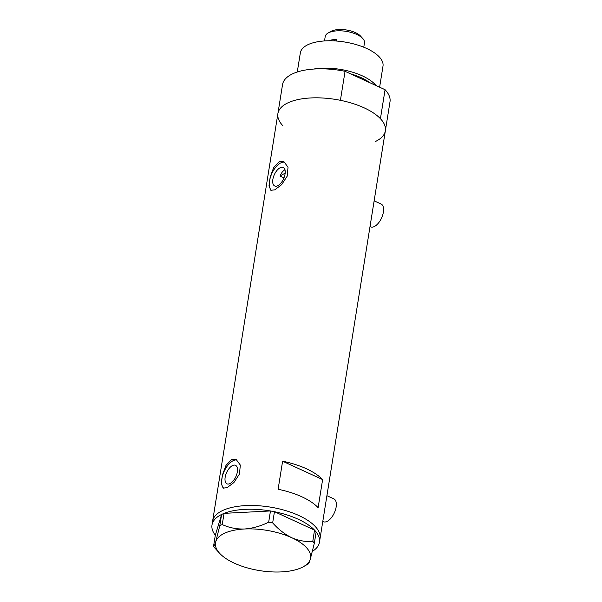 <?xml version="1.0" encoding="UTF-8"?>
<svg xmlns="http://www.w3.org/2000/svg" width="602" height="602" viewBox="0 0 602 602"><rect width="100%" height="100%" fill="white"/><g stroke="black" fill="none" stroke-linecap="round" stroke-linejoin="round"><path stroke-width="0.9" d="M326.909 495.687L333.877 498.885A12.559 6.238 114.7 0 1 335.449 509.932A12.559 6.238 114.7 0 1 326.841 521.52A12.559 6.238 114.7 0 1 323.394 521.708L322.785 521.43M374.135 200.835L381.104 204.033A12.559 6.238 114.7 0 1 382.676 215.08A12.559 6.238 114.7 0 1 374.068 226.668A12.559 6.238 114.7 0 1 370.621 226.856L370.012 226.578M277.499 185.837A10.181 5.057 -65.3 0 0 284.483 176.439A10.181 5.057 -65.3 0 0 283.211 167.484A10.181 5.057 -65.3 0 0 280.412 167.627A10.181 5.057 -65.3 0 0 273.428 177.026A10.181 5.057 -65.3 0 0 274.7 185.98A10.181 5.057 -65.3 0 0 277.499 185.837M229.791 483.677A10.181 5.057 -65.3 0 0 236.774 474.286A10.181 5.057 -65.3 0 0 235.502 465.323A10.181 5.057 -65.3 0 0 232.703 465.474A10.181 5.057 -65.3 0 0 225.727 474.873A10.181 5.057 -65.3 0 0 226.999 483.827A10.181 5.057 -65.3 0 0 229.791 483.677M227.022 487.695L233.915 482.541L239.483 474L240.318 465.053L236.255 459.604L231.514 459.635L225.976 465.414L222.462 474.895L221.288 483.692L223.146 488.124L227.022 487.695M237.075 460.063A15.697 7.803 -65.3 0 0 233.493 460.545A15.697 7.803 -65.3 0 0 223.026 474.143A15.697 7.803 -65.3 0 0 223.884 488.335M274.73 189.856L281.616 184.694L287.192 176.16L288.027 167.205L283.963 161.757L279.223 161.787L273.677 167.567L270.17 177.048L268.996 185.852L270.847 190.285L274.73 189.856M284.784 162.216A15.697 7.803 -65.3 0 0 281.202 162.698A15.697 7.803 -65.3 0 0 270.734 176.296A15.697 7.803 -65.3 0 0 271.585 190.495M375.144 141.643A54.413 23.109 9.1 0 0 385.355 130.807L389.998 101.806A54.413 23.109 9.1 0 0 385.069 89.706L380.426 118.707A54.413 23.109 9.1 0 1 385.355 130.807A54.413 23.109 -170.9 0 0 350.522 102.807A54.413 23.109 -170.9 0 0 288.719 102.483A54.413 23.109 -170.9 0 0 277.898 113.597A54.413 23.109 9.1 0 1 288.719 102.483A54.413 23.109 9.1 0 1 340.408 100.316L345.059 71.314A54.413 23.109 9.1 0 0 293.37 73.482A54.413 23.109 9.1 0 0 282.541 84.596L212.596 521.264A54.413 23.109 9.1 0 1 244.028 505.703A54.413 23.109 9.1 0 1 298.878 515.523A54.413 23.109 9.1 0 1 320.053 538.474A54.413 23.109 -170.9 0 0 285.22 510.473A54.413 23.109 -170.9 0 0 223.425 510.15A54.413 23.109 -170.9 0 0 212.596 521.264L212.002 525.004A54.413 23.109 9.1 0 1 221.604 514.454L224.042 513.356L222.251 524.553L219.82 525.621L215.764 541.687C214.696 545.134 213.951 546.729 213.522 546.466L215.08 548.279M322.619 479.598A54.413 23.109 -170.9 0 0 282.609 461.207L278.109 489.268A54.413 23.109 9.1 0 1 318.127 507.659L322.619 479.598L282.609 461.207M285.032 169.756C282.993 170.78 281.322 172.887 280.035 176.085L283.963 177.891M274.512 511.723A54.413 23.109 9.1 0 1 298.276 519.263A54.413 23.109 9.1 0 1 314.53 530.114L274.459 511.692L272.661 522.89L268.68 522.152C260.847 526.08 252.802 528.36 244.562 528.992C236.488 529.226 229.053 527.751 222.251 524.553M316.14 531.98A54.413 23.109 9.1 0 1 319.459 542.214A54.413 23.109 9.1 0 1 312.4 551.357M268.68 522.152L270.471 510.955L224.042 513.356M270.471 510.955L274.459 511.692M314.583 530.136L316.14 531.95L314.349 543.139L312.792 541.333L314.53 530.114M219.82 525.621L221.611 514.432L215.32 535.238L213.522 546.466M308.051 563.984C308.465 564.277 309.217 562.682 310.293 559.205L314.349 543.139M312.792 541.333C305.869 541.981 298.878 540.792 291.827 537.759C284.806 534.32 278.425 529.369 272.661 522.89M215.764 541.687A48.137 20.438 -170.9 0 0 219.542 553.193A48.137 20.438 -170.9 0 0 234.238 563.141A48.137 20.438 -170.9 0 0 281.503 571.9A48.137 20.438 -170.9 0 0 303.491 566.64A48.137 20.438 -170.9 0 0 310.293 559.205A48.137 20.438 -170.9 0 0 291.827 537.759A48.137 20.438 -170.9 0 0 244.562 528.992A48.137 20.438 -170.9 0 0 215.764 541.687M215.32 535.238A54.413 23.109 9.1 0 1 212.002 525.004M224.11 513.356A54.413 23.109 9.1 0 1 270.403 510.963M285.145 173.308A46.045 19.55 -170.9 0 0 284.415 173.617A46.045 19.55 -170.9 0 0 280.035 176.085M369.869 82.715A40.537 17.217 -170.9 0 0 350.402 73.775M297.275 72.007L300.338 52.908A41.854 17.774 9.1 0 1 308.66 44.36A41.854 17.774 9.1 0 1 356.196 44.608A41.854 17.774 9.1 0 1 382.992 66.145L379.621 87.2M282.827 125.698A54.413 23.109 9.1 0 1 277.898 113.597M385.069 89.706L345.059 71.314M313.582 69.064A41.854 17.774 9.1 0 1 375.964 85.522M328.128 33.005L331.01 31.372A16.954 7.201 9.1 0 1 331.898 30.935A16.954 7.201 9.1 0 1 360.575 36.112L362.803 38.566A19.881 8.443 -170.9 0 0 329.166 32.493A19.881 8.443 -170.9 0 0 328.128 33.005A19.881 8.443 -170.9 0 0 325.208 36.549L324.508 40.936M363.774 47.227L364.473 42.84A19.881 8.443 -170.9 0 0 362.803 38.566M328.579 40.778A19.881 8.443 9.1 0 1 336.736 39.408L336.48 41.034M333.463 40.853L336.736 39.408M385.355 130.807L319.459 542.214M219.542 553.193L214.756 547.933M303.491 566.64L308.254 563.939"/></g></svg>

